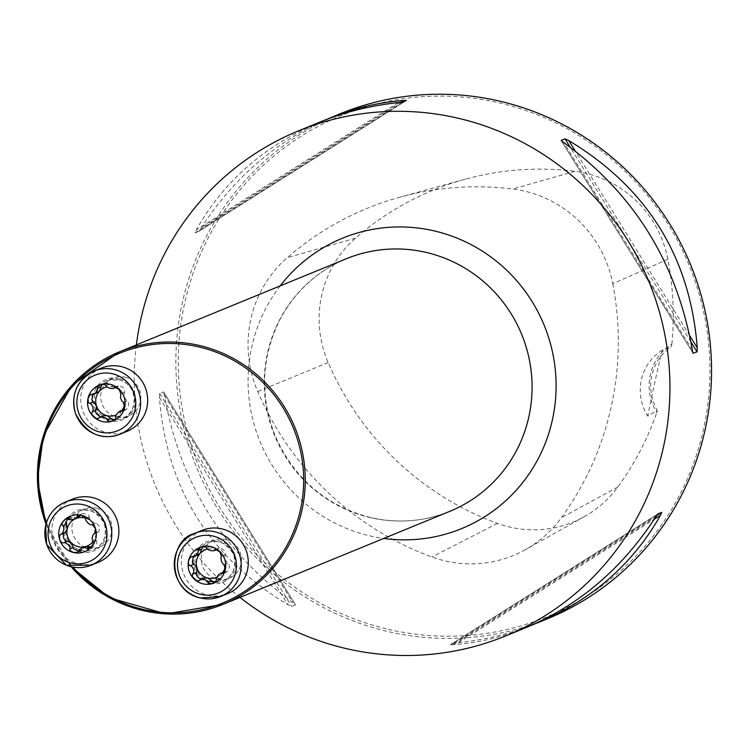 <?xml version="1.0" encoding="UTF-8"?>
<svg xmlns="http://www.w3.org/2000/svg" width="749" height="749" viewBox="0 0 749 749"><rect width="100%" height="100%" fill="white"/><g stroke="black" fill="none" stroke-linecap="round" stroke-linejoin="round"><path stroke-width="0.56" stroke-dasharray="3.75 2.81" d="M547.294 618.852A272.954 266.981 67.7 0 1 385.51 630.976A272.954 266.981 67.7 0 1 176.914 386.315A272.954 266.981 67.7 0 1 340.102 113.801M136.374 344.886A272.954 266.981 -112.3 0 0 239.97 597.412M531.809 625.143C508.468 634.103 483.985 639.946 458.369 642.661L454.119 643.194L450.271 644.786L453.398 644.702C478.358 642.867 502.794 637.062 526.687 627.306M319.495 122.256C264.903 145.231 223.82 181.127 196.247 229.924L194.937 232.892L198.775 231.319L406.417 100.469M406.398 100.478L198.775 231.319L201.219 227.883C233.37 178.496 274.593 142.572 324.879 120.112M295.509 604.846L163.619 391.97L159.64 393.44L159.425 397.419C166.456 488.133 209.289 557.228 287.925 604.686L291.67 606.418L295.509 604.846L292.896 602.645C222.734 551.713 179.9 482.618 164.396 395.378L163.469 391.867L295.509 604.846M657.294 410.358L656.798 412.605A49.818 48.722 67.7 0 1 671.872 344.072L671.263 346.806L662.275 350.158C656.424 374.369 651.593 396.361 647.763 416.135L657.294 410.358A47.767 46.719 -112.3 0 1 671.263 346.806M671.872 344.072A292.531 286.137 -112.3 0 0 667.855 259.294A108.287 105.927 -112.3 0 0 574.904 171.315A292.531 286.137 -112.3 0 0 465.363 179.18A292.531 286.137 -112.3 0 0 355.494 238.154A108.287 105.927 -112.3 0 0 328.146 362.544A292.531 286.137 -112.3 0 0 497.495 523.392A108.287 105.927 -112.3 0 0 584.445 516.595A108.287 105.927 -112.3 0 0 617.794 486.981A292.531 286.137 -112.3 0 0 656.798 412.605M612.776 283.684A300.761 294.188 67.7 0 1 561.31 517.774A116.516 113.97 67.7 0 1 525.424 549.644A116.516 113.97 67.7 0 1 431.864 556.956A300.761 294.188 67.7 0 1 257.75 391.577A116.516 113.97 67.7 0 1 287.176 257.74A300.761 294.188 67.7 0 1 400.135 197.099A300.761 294.188 67.7 0 1 512.765 189.02A116.516 113.97 67.7 0 1 612.776 283.684L667.855 259.294M386.344 628.832A270.904 264.987 67.7 0 1 248.237 180.49A270.904 264.987 67.7 0 1 697.703 289.17A270.904 264.987 67.7 0 1 386.344 628.832M662.275 350.158A47.767 46.719 -112.3 0 0 647.763 416.135M225.749 539.458A20.476 20.026 67.7 0 1 229.157 578.247A20.476 20.026 67.7 0 1 201.378 560.814A20.476 20.026 67.7 0 1 225.749 539.458M96.331 508.168A20.476 20.026 67.7 0 1 99.739 546.957A20.476 20.026 67.7 0 1 72.363 523.27A20.476 20.026 67.7 0 1 96.331 508.168M125.139 377.168A20.476 20.026 67.7 0 1 128.538 415.957A20.476 20.026 67.7 0 1 102.248 404.619A20.476 20.026 67.7 0 1 125.139 377.168M101.255 368.143A34.117 33.377 -112.3 0 0 83.336 412.381A34.117 33.377 -112.3 0 0 127.161 431.274M115.786 387.177L118.089 386.231L117.237 386.868L113.436 386.924A14.858 14.531 -112.3 0 0 106.761 386.905M105.862 385.819L109.579 384.293L113.436 386.924A14.858 14.531 67.7 0 1 115.496 387.589M120.683 391.128A14.858 14.531 67.7 0 1 124.69 403.692M122.031 410.265A14.858 14.531 67.7 0 1 116.095 414.993M97.005 393.01L94.243 393.075L92.717 394.695M91.556 394.676L95.282 393.15M98.728 417.951L103.306 415.779M100.422 416.968L102.444 416.425M115.618 417.493L119.334 415.957L121.01 411.51L123.529 409.647M123.931 409.506L126.3 409.581C129.24 405.977 129.53 403.065 127.161 400.865L124.175 397.101L124.531 392.336C125.12 388.937 123.164 386.709 118.67 385.66L118.089 386.231M114.569 419.927L116.704 419.346L119.334 415.957M123.501 410.227L125.261 409.497M123.435 402.391L127.161 400.865M120.814 393.862L124.531 392.336M105.815 385.688L109.541 384.162L108.624 382.945L105.581 382.795L102.051 384.34M72.456 499.143A34.117 33.377 -112.3 0 0 52.72 522.802A34.117 33.377 -112.3 0 0 63.927 556.46A34.117 33.377 -112.3 0 0 98.353 562.274M74.291 519.319A14.858 14.531 67.7 0 1 77.456 518.027M85.658 518.205A14.858 14.531 67.7 0 1 92.67 541.967M78.467 551.086L81.182 550.843L85.04 546.798M78.467 551.021L82.193 549.485M92.736 542.033L96.452 540.506L95.694 535.76L98.016 531.949L98.802 531.781C100.366 527.895 99.42 525.03 95.966 523.205L91.322 521.566L89.281 517.222C88.859 514.497 86.35 513.355 81.753 513.805L80.742 515.2M91.022 547.435L93.382 547.023L95.685 545.019L97.033 542.51L96.452 540.506M95.366 533.082L98.362 531.846M92.436 524.693L95.732 523.336M85.564 518.748L89.281 517.222M77.896 517.849L70.144 517.334L68.056 518.748M68.674 519.216L72.391 517.69M60.856 534.327L63.693 533.204M60.997 534.29L64.583 532.792M66.717 541.508L67.204 541.312M201.874 530.432A34.117 33.377 -112.3 0 0 181.473 564.503A34.117 33.377 -112.3 0 0 207.548 595.081A34.117 33.377 -112.3 0 0 227.771 593.564M216.704 577.282A14.858 14.531 -112.3 0 0 221.62 573.8L224.148 571.936M207.37 549.195A14.858 14.531 67.7 0 1 216.105 549.878M221.292 553.417A14.858 14.531 67.7 0 1 225.309 565.982M222.64 572.554A14.858 14.531 67.7 0 1 221.62 573.8L219.953 578.256L216.227 579.782M224.541 571.796L226.91 571.871C229.849 568.266 230.14 565.355 227.771 563.154L224.784 559.4L225.149 554.625C225.73 551.227 223.773 548.998 219.279 547.95L217.847 549.157L214.045 549.214L210.188 546.583L209.57 545.412L207.885 544.954L202.661 546.63M224.045 564.68L227.771 563.154M224.11 572.517L225.87 571.796M221.423 556.151L225.149 554.625M216.395 549.466L218.708 548.521M206.434 547.978L210.16 546.452M197.624 555.299L194.852 555.365L193.336 556.984M192.165 556.975L195.892 555.44M199.337 580.241L203.915 578.069M201.032 579.258L203.063 578.715M215.188 582.216L217.322 581.636L219.953 578.256M617.794 486.981L561.31 517.774M355.494 238.154L287.176 257.74M574.904 171.315L512.765 189.02M497.495 523.392L431.864 556.956M328.146 362.544L257.75 391.577M458.369 642.661L654.27 519.207M454.119 643.194L656.63 515.584M657.884 513.945L450.271 644.777L657.856 513.964M453.398 644.702L655.469 517.362M400.415 102.36L201.219 227.883M402.559 102.051L194.937 232.892M398.318 102.585L196.247 229.924M159.425 397.419L287.925 604.686M159.64 393.44L291.67 606.418M164.396 395.378L292.896 602.645M692.291 349.877L563.791 142.6M692.891 352.863L561.441 140.84M690.962 341.993L570.158 147.132M689.754 335.73L575.157 150.877M280.154 285.903A156.944 153.517 -112.3 0 0 368.63 535.572A156.944 153.517 -112.3 0 0 383.75 538.428M369.06 517.334A136.477 133.491 -112.3 0 0 449.952 511.277C423.915 521.735 397.101 523.738 369.51 517.287C325.347 505.416 293.87 478.171 275.08 435.543C259.725 395.856 261.317 357.254 279.873 319.729C294.975 291.408 317.136 271.082 346.356 258.742A136.477 133.491 -112.3 0 0 264.762 395.004A136.477 133.491 -112.3 0 0 369.06 517.334M71.155 566.75A136.477 133.491 67.7 0 1 45.998 524.01M46.513 522.334A135.11 132.161 -112.3 0 0 72.887 567.115M118.838 379.752A20.476 20.026 67.7 0 1 122.237 418.541A20.476 20.026 67.7 0 1 95.947 407.203A20.476 20.026 67.7 0 1 118.838 379.752M118.866 378.535A21.833 21.356 -112.3 0 0 93.765 405.921A21.833 21.356 -112.3 0 0 129.998 414.674A21.833 21.356 -112.3 0 0 118.866 378.535M91.696 394.714L95.404 393.197M98.821 417.839L102.529 416.322M123.594 410.096L125.13 409.46M115.58 417.352L119.288 415.835M120.729 393.946L124.437 392.429M123.313 402.363L127.03 400.837M115.898 387.196L118.005 386.334M66.062 525.854A20.476 20.026 67.7 0 1 104.195 522.999A20.476 20.026 67.7 0 1 72.784 546.049A20.476 20.026 67.7 0 1 66.062 525.854M64.489 525.648A21.833 21.356 -112.3 0 0 91.837 551.573A21.833 21.356 -112.3 0 0 99.898 514.9A21.833 21.356 -112.3 0 0 64.489 525.648M78.495 550.88L82.212 549.354M95.395 533.045L98.231 531.884M92.642 541.939L96.349 540.413M85.536 518.87L89.243 517.353M91.902 524.909L95.61 523.382M68.777 519.31L72.484 517.793M210.722 581.739A20.476 20.026 67.7 0 1 207.314 542.95A20.476 20.026 67.7 0 1 233.613 554.297A20.476 20.026 67.7 0 1 210.722 581.739M210.169 583.171A21.833 21.356 -112.3 0 0 235.261 555.795A21.833 21.356 -112.3 0 0 199.037 547.032A21.833 21.356 -112.3 0 0 210.169 583.171M223.932 564.652L227.64 563.126M221.339 556.235L225.046 554.719M224.204 572.386L225.749 571.749M216.189 579.642L219.906 578.125M206.481 548.109L210.188 546.583M216.517 549.485L218.624 548.624M192.315 557.003L196.023 555.486M199.44 580.129L203.148 578.612M465.363 179.18L400.135 197.099M584.445 516.595L525.424 549.644M561.179 140.54L693.068 353.275M45.989 524.057L71.108 566.74M113.005 378.076L106.704 380.661L118.801 379.762C141.318 385.492 135.972 416.65 122.237 418.541L128.538 415.957M94.243 393.075L90.404 394.648M98.063 418.56L101.873 416.996M112.771 420.957L116.704 419.346M122.471 411.154L126.3 409.581M116.226 387.289L117.237 386.868M114.85 387.224L118.67 385.66M99.898 384.93L103.83 383.31M84.197 509.077L77.896 511.661C87.802 507.466 96.555 511.258 104.167 523.017C107.369 535.956 103.793 544.795 93.438 549.541L99.739 546.957M81.182 550.843L77.306 552.425M95.423 533.016L98.016 531.949M88.897 548.914L92.792 547.313M95.029 533.325L98.802 531.781M92.211 524.74L95.966 523.205M77.877 515.396L81.753 513.805M66.249 518.935L70.144 517.334M60.36 534.421L64.133 532.867M63.216 542.988L66.97 541.443M213.615 540.366L207.314 542.95C217.219 538.765 225.973 542.548 233.585 554.316C236.778 567.246 233.201 576.093 222.856 580.831L229.157 578.247M226.91 571.871L223.08 573.444M216.835 549.579L217.847 549.157M215.469 549.513L219.279 547.95M200.507 547.219L204.449 545.6M191.023 556.938L194.852 555.365M198.672 580.85L202.492 579.286M213.381 583.246L217.322 581.636"/><path stroke-width="1.12" d="M324.879 120.112L340.102 113.801A272.954 266.981 67.7 0 1 690.709 264.996A272.954 266.981 67.7 0 1 547.294 618.852L531.809 625.143M239.97 597.412A272.954 266.981 -112.3 0 0 343.903 648.044A272.954 266.981 -112.3 0 0 505.687 635.92A272.954 266.981 -112.3 0 0 649.102 282.064A272.954 266.981 -112.3 0 0 298.495 130.869A272.954 266.981 -112.3 0 0 136.374 344.886M505.687 635.92L526.687 627.306C579.174 605.183 622.101 568.538 655.469 517.362L657.912 513.936L661.751 512.363L660.44 515.321C632.858 564.128 591.776 600.015 537.192 622.999M330 117.949C353.893 108.184 378.32 102.388 403.29 100.544L406.398 100.478L402.559 102.051L398.318 102.585C370.68 105.515 344.409 112.078 319.495 122.256L298.495 130.869M692.891 352.863L692.291 349.877C676.787 262.627 633.954 193.532 563.791 142.6L561.179 140.409L565.018 138.837L568.763 140.559C647.389 188.027 690.222 257.113 697.263 347.836L697.047 351.805L693.068 353.275M92.399 411.753L91.575 413.083L91.987 414.656L96.003 418.391L97.969 418.597L99.804 417.221L102.828 416.996L106.03 418.195L108.221 421.369L111.517 421.369L114.045 420.301L115.496 418.906L115.767 415.751L117.546 412.924L120.149 411.042L122.714 411.023L124.568 407.849L123.435 402.391L121.703 400.799L120.533 397.869L120.814 393.862L119.044 389.077L117.209 387.72L115.393 387.13L113.09 388.516L109.972 388.347L106.817 386.943L104.972 384.621L102.239 384.321L97.829 386.231L97.192 387.373L97.688 389.583L96.069 392.57L93.353 394.508L90.067 394.826L87.989 398.505A19.156 18.734 67.7 0 1 119.044 389.077A19.156 18.734 67.7 0 1 111.966 421.247A19.156 18.734 67.7 0 1 87.989 398.505L88.382 402.719L91.453 404.32L92.904 406.969L93.148 410.265L92.399 411.753L96.106 410.227L95.423 411.332L96.265 413.663L100.422 416.968M121.478 366.626A34.117 33.377 -112.3 0 0 101.255 368.143L94.168 371.055A34.117 33.377 67.7 0 1 114.391 369.538A34.117 33.377 67.7 0 1 140.466 400.116A34.117 33.377 67.7 0 1 120.065 434.186A34.117 33.377 67.7 0 1 76.248 415.283A34.117 33.377 67.7 0 1 94.168 371.055C76.716 380.342 70.49 394.508 75.49 413.551C86.51 433.999 101.368 440.88 120.065 434.186L127.161 431.274A34.117 33.377 -112.3 0 0 147.553 397.213A34.117 33.377 -112.3 0 0 121.478 366.626M106.761 386.905A14.858 14.531 -112.3 0 0 99.533 391.147L93.447 394.47M115.496 387.589A14.858 14.531 67.7 0 1 120.683 391.128M124.69 403.692A14.858 14.531 67.7 0 1 122.031 410.265M116.095 414.993A14.858 14.531 67.7 0 1 99.533 391.147L101.199 386.69L97.482 388.216M92.717 394.695L91.827 400.05L96.368 405.546L96.106 410.227M89.655 403.318L93.382 401.792M92.286 411.847L96.003 410.321M99.692 417.268L103.306 415.779L107.107 415.732L111.002 418.494L114.569 419.927M107.276 420.02L111.002 418.494M119.971 411.107L123.931 409.506M121.535 411.032L123.501 410.227M114.363 387.757L115.786 387.177M102.051 384.34L101.199 386.69M92.211 524.74L90.517 524.777L88.485 523.532L86.144 520.901L85.564 518.748L81.613 515.368L79.918 515.125L77.559 515.555L76.361 518.065L74.432 519.272L70.191 519.881L66.942 518.72L64.854 519.75L62.654 522.184L61.942 524.534L63.562 526.613L63.918 529.487L62.747 532.811L59.461 535.479L59.808 539.982L62.008 542.885L65.013 542.725L68.15 544.495L69.947 547.219L69.91 550.384L73.449 552.509A19.156 18.734 67.7 0 1 63.684 520.808A19.156 18.734 67.7 0 1 95.46 528.494A19.156 18.734 67.7 0 1 73.449 552.509L77.709 552.228L79.675 549.317L82.381 547.94L85.47 547.678L86.744 548.371L90.451 546.854L91.022 547.435M98.353 562.274A34.117 33.377 -112.3 0 0 116.282 518.036A34.117 33.377 -112.3 0 0 72.456 499.143L65.369 502.045A34.117 33.377 67.7 0 1 109.195 520.948A34.117 33.377 67.7 0 1 91.266 565.177A34.117 33.377 67.7 0 1 56.84 559.372A34.117 33.377 67.7 0 1 45.633 525.714A34.117 33.377 67.7 0 1 65.369 502.045C54.93 506.661 48.32 514.572 45.558 525.779L46.691 544.551L66.521 565.298L91.266 565.177L98.353 562.274M92.436 524.693L95.46 528.494L94.636 533.382L93.129 534.73L92.09 537.997L93.129 544.167L90.226 548.128L87.867 549.148L86.744 548.371M62.757 525.667L66.483 524.141L67.241 528.878A14.858 14.531 -112.3 0 0 71.614 543.072L73.898 548.989L78.467 551.086M61.24 534.206L64.929 532.698L67.241 528.878A14.858 14.531 67.7 0 1 74.291 519.319M77.456 518.027A14.858 14.531 67.7 0 1 85.658 518.205M92.67 541.967A14.858 14.531 67.7 0 1 71.614 543.072L67.326 541.265L63.478 542.838M81.575 548.221L85.845 546.517L90.451 546.854M69.929 548.951L73.655 547.425M86.818 548.483L90.545 546.957M80.742 515.2L77.896 517.849L74.432 519.272M77.025 516.688L80.667 515.19M68.056 518.748L65.94 521.987L66.483 524.141M63.693 533.204L63.15 534.908L63.693 538.222L65.332 540.909L66.717 541.508M214.982 550.047L213.708 550.805L210.591 550.637L207.426 549.232L205.582 546.91L201.312 546.929L197.951 549.195L198.251 552.125L196.21 555.337L194.057 556.76L191.248 556.863L189.956 557.78L188.598 560.795L188.476 563.623L189.319 565.355L191.856 566.403L193.514 569.259L193.841 571.946L192.278 574.829L192.605 576.945L196.613 580.681L198.579 580.887L200.919 579.361L204.252 579.436L207.183 580.934L208.484 583.48L212.126 583.658L216.105 581.196L216.292 578.303L218.165 575.213L220.655 573.369L223.371 573.285L225.29 569.671A19.156 18.734 67.7 0 1 194.234 579.099A19.156 18.734 67.7 0 1 201.312 546.929A19.156 18.734 67.7 0 1 225.29 569.671L224.045 564.68L222.603 563.538L221.33 560.814L220.871 557.612L221.423 556.151L219.654 551.367L216.835 549.569L214.982 550.047L216.395 549.466M227.771 593.564A34.117 33.377 -112.3 0 0 245.7 549.335A34.117 33.377 -112.3 0 0 201.874 530.432L194.787 533.344A34.117 33.377 67.7 0 1 238.613 552.247A34.117 33.377 67.7 0 1 220.683 596.476A34.117 33.377 67.7 0 1 200.46 597.992A34.117 33.377 67.7 0 1 174.386 567.405A34.117 33.377 67.7 0 1 194.787 533.344C168.656 539.402 165.801 590.605 200.367 598.002L220.683 596.476L227.771 593.564M200.301 579.557L203.915 578.069L207.716 578.022A14.858 14.531 -112.3 0 0 216.704 577.282M207.866 582.17L211.583 580.653L207.716 578.022A14.858 14.531 67.7 0 1 207.37 549.195M216.105 549.878A14.858 14.531 67.7 0 1 221.292 553.417M225.309 565.982A14.858 14.531 67.7 0 1 222.64 572.554M220.581 573.397L224.541 571.796M222.153 573.322L224.11 572.517M198.092 550.515L201.818 548.98L200.142 553.436L194.057 556.76M202.661 546.63L201.818 548.98M190.265 565.607L194.122 564.109L196.978 567.836L196.715 572.517L196.041 573.631L196.5 575.316L198.485 577.76L201.032 579.258M193.336 556.984L192.353 561.741L192.783 563.332L193.991 564.081M192.896 574.137L196.622 572.611M207.885 582.31L211.611 580.784L215.188 582.216M654.27 519.207L660.44 515.321M656.63 515.584L661.751 512.363M403.29 100.544L400.415 102.36M697.047 351.805L690.962 341.993M570.158 147.132L565.018 138.837M697.263 347.836L689.754 335.73M575.157 150.877L568.763 140.559M383.75 538.428A156.944 153.517 -112.3 0 0 544.12 325.132A156.944 153.517 -112.3 0 0 280.154 285.903M45.998 524.01A136.477 133.491 67.7 0 1 119.54 351.796A136.477 133.491 67.7 0 1 200.432 345.729A136.477 133.491 67.7 0 1 304.731 468.059A136.477 133.491 67.7 0 1 223.136 604.321A136.477 133.491 67.7 0 1 142.244 610.379A136.477 133.491 67.7 0 1 71.155 566.75M71.108 566.74L109.551 597.796L165.819 613.89L223.136 604.321L449.952 511.277A136.477 133.491 -112.3 0 0 521.66 334.344A136.477 133.491 -112.3 0 0 346.356 258.742L119.54 351.796L72.091 385.155L43.33 436.002L37.45 480.146L45.989 524.057M72.887 567.115A135.11 132.161 -112.3 0 0 285.715 547.641A135.11 132.161 -112.3 0 0 199.88 347.162A135.11 132.161 -112.3 0 0 71.408 387.785A135.11 132.161 -112.3 0 0 46.513 522.334M112.734 373.835A30.026 29.37 -112.3 0 0 78.224 411.473A30.026 29.37 -112.3 0 0 128.042 423.522A30.026 29.37 -112.3 0 0 112.734 373.835M89.805 403.337L93.513 401.81M97.539 388.338L101.246 386.821M107.257 419.88L110.964 418.363M121.422 410.986L123.594 410.096M114.297 387.851L115.898 387.196M48.769 526.987A30.026 29.37 -112.3 0 0 86.369 562.63A30.026 29.37 -112.3 0 0 97.454 512.204A30.026 29.37 -112.3 0 0 48.769 526.987M69.985 548.82L73.692 547.294M63.618 542.782L67.326 541.265M94.514 533.4L95.395 533.045M77.016 516.81L80.733 515.293M62.879 525.751L66.586 524.225M200.545 594.341A30.026 29.37 -112.3 0 0 235.055 556.704A30.026 29.37 -112.3 0 0 185.237 544.654A30.026 29.37 -112.3 0 0 200.545 594.341M222.032 573.275L224.204 572.386M214.916 550.141L216.517 549.485M198.157 550.637L201.865 549.111M193.008 574.043L196.715 572.517M190.415 565.626L194.122 564.109M113.623 388.357L116.226 387.289M94.327 533.457L95.423 533.016M214.233 550.646L216.835 549.579"/></g></svg>
